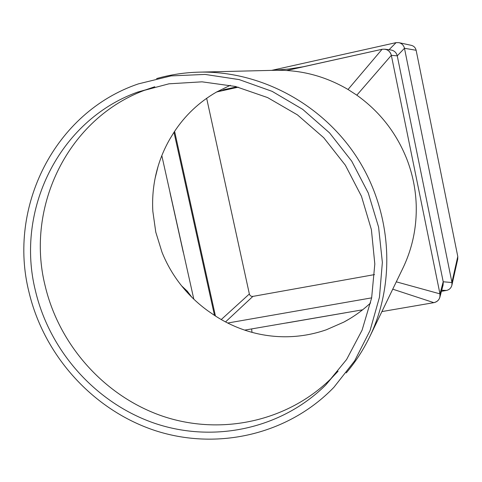 <?xml version="1.0" encoding="UTF-8"?>
<svg xmlns="http://www.w3.org/2000/svg" width="482" height="482" viewBox="0 0 482 482"><rect width="100%" height="100%" fill="white"/><g stroke="black" fill="none" stroke-linecap="round" stroke-linejoin="round"><path stroke-width="0.72" d="M397.252 55.84L404.47 48.284L451.965 282.536L443.205 281.765L439.97 293.869L391.342 55.334L397.252 55.84L443.205 281.765M381.901 311.583L433.866 302.654L392.74 289.17M404.47 48.284L416.135 50.273L457.779 256.496L451.929 282.307M441.44 291.321L446.471 290.441C449.32 289.79 451.122 288.055 451.887 285.23L457.755 259.033L457.779 256.496M451.887 285.23L451.965 282.536M397.198 55.599C396.252 52.46 394.192 50.592 391.023 50.008L384.787 49.17C388.263 49.827 390.45 51.881 391.342 55.334L439.97 293.869L439.879 297.231L443.103 285.013L443.253 282M439.879 297.231C438.957 300.184 436.957 301.991 433.866 302.654C438.397 301.413 440.428 298.485 439.97 293.869L396.288 281.831M187.022 290.893L187.408 292.616L187.022 290.893M416.135 50.273C415.484 47.658 413.869 46.013 411.279 45.332L398.933 42.663L396.09 42.633L389.034 49.742M206.657 98.286L249.357 293.978C249.923 295.725 251.098 296.532 252.893 296.394L374.532 274.595M271.649 70.372L396.09 42.633M346.245 372.905C355.511 361.964 363.332 349.938 369.694 336.828L402.916 268.137C412.417 248.302 416.852 227.155 416.207 204.705C415.659 189.312 412.622 174.345 407.103 159.807C396.692 133.243 379.93 111.697 356.819 95.171L391.342 55.334C389.92 50.737 386.829 48.724 382.069 49.291L286.712 70.486M404.422 48.049C403.591 45.194 401.759 43.398 398.933 42.663M227.697 323.03L371.652 297.858M174.605 131.333L215.448 316.017M214.49 315.391L173.984 132.285M216.858 91.905L238.277 87.17M384.226 311.185L433.866 302.654M356.819 95.171L348.028 89.477L382.069 49.291L303.202 66.769L289.11 68.986L273.649 70.324M244.657 330.116L362.603 309.812M236.445 86.905L223.395 89.797M161.819 155.626L193.812 299.153M35.475 290.947C15.243 210.604 58.641 120.675 137.31 92.201L168.953 83.814L202.054 81.832L235.367 86.447L267.594 97.581L297.454 114.885L323.735 137.725L345.365 165.218L361.464 196.276L371.399 229.643L374.815 263.985L371.64 297.93L362.078 330.176L346.594 359.5L325.88 384.847C281.404 429.058 213.803 443.193 155.102 423.449C96.388 403.488 49.851 351.673 35.475 290.947M154.782 86.736L145.853 89.791C68.215 117.873 25.251 206.561 45.133 285.784C59.262 345.66 105.16 396.728 163.091 416.34C221.015 435.74 287.724 421.702 331.598 378.063L338.075 371.2M230.257 85.302L216.46 92.068C199.042 102.142 184.901 115.523 174.032 132.213L169.839 139.069C162.832 151.288 157.927 164.326 155.132 178.177C152.957 189.125 152.192 200.181 152.842 211.339L155.782 232.167L162.018 252.273C166.905 264.425 173.442 275.626 181.63 285.868C189.281 295.4 198.042 303.732 207.911 310.86L214.562 315.439C226.154 323.042 238.638 328.682 252.014 332.351C262.871 335.285 273.933 336.761 285.199 336.773C299.268 336.749 312.987 334.412 326.356 329.772L343.75 322.145C353.493 316.951 362.446 310.541 370.598 302.925M183.287 252.369L170.056 192.921M346.245 312.649L286.435 322.988M28.998 292.17C44.127 355.939 93.321 410.218 155.192 430.601C217.045 450.766 288.055 434.848 333.918 387.287L354.662 360.861L370.068 330.507L379.448 297.28L382.365 262.401L378.605 227.179L368.266 192.975L351.703 161.133L329.549 132.887L302.678 109.342L272.161 91.369L239.193 79.602L205.061 74.421L171.05 75.897L138.406 83.874C54.412 112.252 7.525 207.356 28.998 292.17M369.694 336.828C396.216 282 391.794 211.64 357.09 157.662C322.277 103.751 260.033 70.649 199.144 72.143C184.576 72.523 170.393 74.668 156.602 78.59M348.028 89.477C325.32 76.192 301.117 69.794 275.427 70.282L199.144 72.143M446.471 290.441L441.723 290.242M252.893 296.394L225.534 321.916M221.25 319.554L249.357 293.978M325.88 384.847L331.598 378.063M137.31 92.201L145.853 89.791M216.46 92.068L228.444 88.676M181.63 285.868L187.317 291.224L191.8 297.195M155.132 178.177L158.084 166.344M343.75 322.145L349.775 318.723M252.014 332.351L251.622 328.947"/></g></svg>
